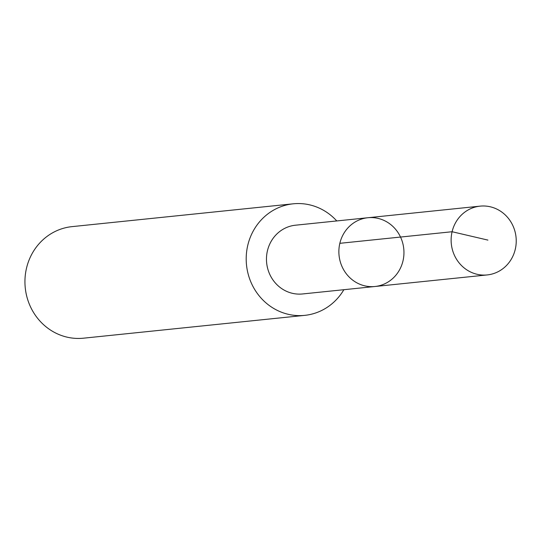 <?xml version="1.0" encoding="UTF-8"?>
<svg xmlns="http://www.w3.org/2000/svg" width="542" height="542" viewBox="0 0 542 542"><rect width="100%" height="100%" fill="white"/><g stroke="black" fill="none" stroke-linecap="round" stroke-linejoin="round"><path stroke-width="0.81" d="M374.956 286.501L302.544 293.96A34.559 32.513 -95.9 0 1 267.795 268.954A34.559 32.513 -95.9 0 1 284.408 228.528A34.559 32.513 -95.9 0 1 295.451 225.208L367.862 217.735A34.566 32.52 84.1 0 0 339.062 255.451A34.566 32.52 84.1 0 0 374.956 286.501A34.566 32.52 84.1 0 0 386.012 283.181A34.566 32.52 84.1 0 0 402.625 242.741A34.566 32.52 84.1 0 0 367.862 217.735A34.566 32.52 84.1 0 0 339.062 255.451A34.566 32.52 84.1 0 0 374.956 286.501L487.224 274.93A34.58 32.534 -95.9 0 1 452.455 249.909A34.58 32.534 -95.9 0 1 469.074 209.456A34.58 32.534 -95.9 0 1 480.131 206.143A34.58 32.534 -95.9 0 1 514.9 231.156A34.58 32.534 -95.9 0 1 498.281 271.61A34.58 32.534 -95.9 0 1 487.224 274.93M343.858 289.706A56.07 52.757 -95.9 0 1 304.746 315.363A56.07 52.757 -95.9 0 1 248.358 274.787A56.07 52.757 -95.9 0 1 275.309 209.192A56.07 52.757 -95.9 0 1 293.236 203.812A56.07 52.757 -95.9 0 1 336.765 220.946M304.746 315.363L83.482 338.188A56.07 52.757 -95.9 0 1 27.1 297.612A56.07 52.757 -95.9 0 1 54.051 232.023A56.07 52.757 -95.9 0 1 71.978 226.637L293.236 203.812M339.841 243.317L452.096 231.732L487.922 240.099M367.862 217.735L480.131 206.143"/></g></svg>
